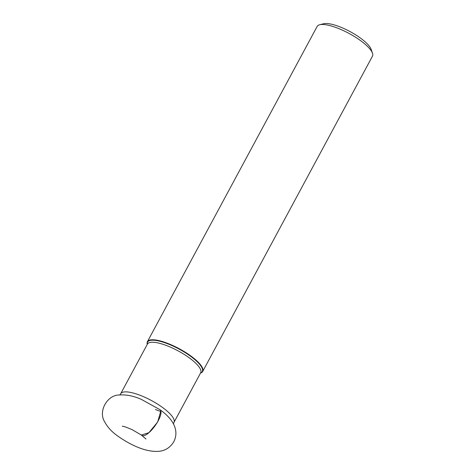 <?xml version="1.0" encoding="UTF-8"?>
<svg xmlns="http://www.w3.org/2000/svg" width="475" height="475" viewBox="0 0 475 475"><rect width="100%" height="100%" fill="white"/><g stroke="black" fill="none" stroke-linecap="round" stroke-linejoin="round"><path stroke-width="0.71" d="M200.539 373.047A31.403 8.918 -151.7 0 0 202.694 371.48L372.465 56.181A31.403 8.918 -151.7 0 0 372.477 53.188L371.141 49.347A28.262 8.027 -151.7 0 0 359.694 37.531A28.262 8.027 -151.7 0 0 323.606 23.75L319.663 24.747A31.403 8.918 -151.7 0 0 317.169 26.404L147.393 341.709A31.403 8.918 -151.7 0 0 147.274 344.363M372.477 53.188A31.403 8.918 -151.7 0 0 359.759 40.054A31.403 8.918 -151.7 0 0 319.663 24.747M202.694 371.48A31.403 8.918 -151.7 0 0 189.988 355.359A31.403 8.918 -151.7 0 0 147.393 341.709M200.569 373A31.095 8.829 -151.7 0 0 189.703 355.627A31.095 8.829 -151.7 0 0 160.55 341.43A31.095 8.829 -151.7 0 0 147.303 344.316M141.324 435.023L148.889 432.701L157.676 422.002L160.663 411.475L155.467 409.539M188.444 357.253A30.252 8.592 -151.7 0 0 147.416 344.102L120.692 393.733A30.252 8.592 -151.7 0 1 161.72 406.885A30.252 8.592 -151.7 0 1 173.957 422.418L200.682 372.78A30.252 8.592 -151.7 0 0 188.444 357.253M145.979 439.001L141.33 435.029C147.107 440.319 166.416 413.125 159.511 409.414C171.695 417.721 180.084 429.531 173.696 441.916C170.198 447.444 165.478 450.555 159.535 451.25C145.576 452.681 129.135 444.173 117.384 435.777C111.738 431.781 107.481 427.108 104.613 421.764C97.969 411.089 107.445 394.897 119.231 394.998C126.237 394.476 133.606 395.93 141.33 399.374L159.511 409.414M119.854 394.933L120.692 393.733M173.422 423.777L173.957 422.418M122.247 426.223C123.346 426.14 126.641 427.286 132.127 429.655L141.33 435.029"/></g></svg>
